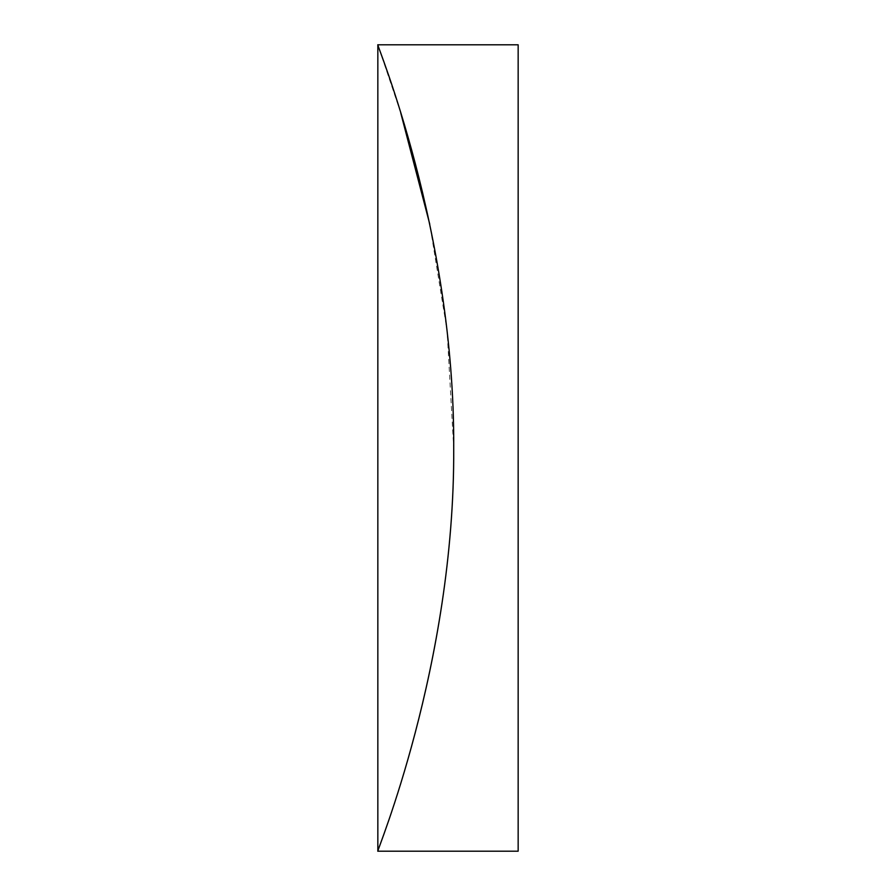 <?xml version="1.0" encoding="UTF-8"?>
<svg xmlns="http://www.w3.org/2000/svg" width="896" height="896" viewBox="0 0 896 896"><rect width="100%" height="100%" fill="white"/><g stroke="black" fill="none" stroke-linecap="round" stroke-linejoin="round"><path stroke-width="0.67" stroke-dasharray="4.48 3.36" d="M453.712 448C454.944 665.414 375.234 854.896 377.843 851.2C375.178 854.806 454.877 666.12 453.712 448L447.07 330.613L429.755 224.157M400.714 112.806L377.843 44.8M518.157 851.2L518.157 44.8"/><path stroke-width="1.34" d="M429.755 224.157L400.714 112.806M453.712 448C454.944 230.586 375.234 41.104 377.843 44.8C375.178 41.194 454.877 229.88 453.712 448C454.944 665.414 375.234 854.896 377.843 851.2C375.178 854.806 454.877 666.12 453.712 448M518.157 44.8L518.157 851.2L377.843 851.2L377.843 44.8L518.157 44.8"/></g></svg>
